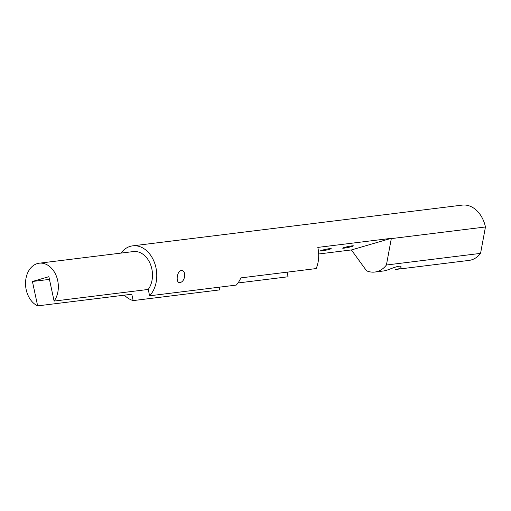 <?xml version="1.0" encoding="UTF-8"?>
<svg xmlns="http://www.w3.org/2000/svg" width="511" height="511" viewBox="0 0 511 511"><rect width="100%" height="100%" fill="white"/><g stroke="black" fill="none" stroke-linecap="round" stroke-linejoin="round"><path stroke-width="0.77" d="M395.623 269.476L469.009 260.406A27.856 20.568 -97 0 0 480.557 253.379L386.418 265.011L391.305 238.605L485.45 226.973A27.856 20.568 -97 0 0 462.174 205.122L132.668 245.848A27.856 20.568 -97 0 0 120.941 253.105M480.557 253.379L485.45 226.973M395.623 269.463C399.302 268.907 401.122 268.071 401.097 266.953C400.956 264.474 391.337 268.626 386.207 270.44L384.227 270.868M386.418 265.011A27.856 20.568 83 0 1 374.863 272.044A27.856 20.568 83 0 1 366.553 270.804L351.587 250.192A27.856 20.568 83 0 1 351.53 249.917L318.672 253.98M287.099 272.171L288.083 276.77L237.998 282.96M219.193 287.201L219.768 289.89L133.154 300.596A27.856 20.568 -97 0 1 124.397 295.16M391.305 238.605A27.856 20.568 83 0 0 391.247 238.33L317.816 247.407A27.856 20.568 -97 0 1 316.168 268.575L240.853 277.882A27.856 20.568 83 0 1 236.223 285.093L149.608 295.799A27.856 20.568 -97 0 0 154.82 263.606A27.856 20.568 -97 0 0 132.668 245.848M179.789 282.628L180.211 282.538C185.838 281.222 186.298 269.195 180.798 270.645C176.608 271.973 175.79 283.241 179.789 282.628M391.247 238.33L351.53 249.917M149.608 295.799L148.247 289.443L54.102 301.081L48.871 276.694L32.423 281.491L37.648 305.878A22.088 16.307 83 0 1 25.55 282.398A22.088 16.307 83 0 1 39.232 263.203A22.088 16.307 83 0 1 56.338 276.042A22.088 16.307 83 0 1 54.102 301.081M49.452 279.383L32.423 281.491M133.154 300.596L131.793 294.24L37.648 305.878M148.247 289.443A22.088 16.307 83 0 0 150.483 264.404A22.088 16.307 83 0 0 133.377 251.572L39.232 263.203M322.147 250.211A5.487 0.441 -12.1 0 1 327.909 248.895A5.487 0.441 -12.1 0 1 331.185 248.608A5.487 0.441 -12.1 0 1 325.916 250.186A5.487 0.441 -12.1 0 1 320.454 250.907A5.487 0.441 -12.1 0 1 322.147 250.211M344.369 247.465A5.487 0.441 -12.1 0 1 350.131 246.149A5.487 0.441 -12.1 0 1 353.401 245.861A5.487 0.441 -12.1 0 1 348.132 247.439A5.487 0.441 -12.1 0 1 342.677 248.161A5.487 0.441 -12.1 0 1 344.369 247.465M384.227 270.887L374.863 272.044"/></g></svg>
